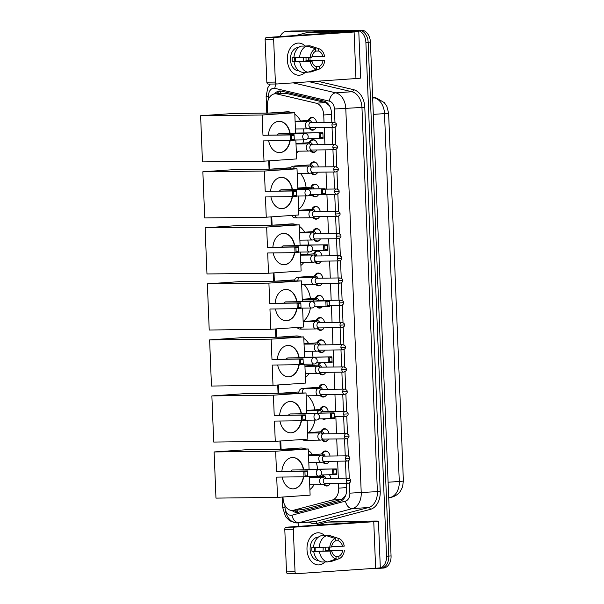 <?xml version="1.0" encoding="UTF-8"?>
<svg xmlns="http://www.w3.org/2000/svg" width="604" height="604" viewBox="0 0 604 604"><rect width="100%" height="100%" fill="white"/><g stroke="black" fill="none" stroke-linecap="round" stroke-linejoin="round"><path stroke-width="0.91" d="M329.414 474.857A6.433 4.545 86.1 0 1 330.916 478.293M330.245 483.525A6.433 4.545 86.1 0 1 326.945 486.016A6.433 4.545 86.1 0 1 326.764 486.024A6.433 4.545 86.1 0 1 323.525 484.257M321.615 454.012A6.433 4.545 86.1 0 1 325.171 450.946A6.433 4.545 86.1 0 1 325.352 450.939A6.433 4.545 86.1 0 1 330.026 456.05M329.354 461.282A6.433 4.545 86.1 0 1 326.054 463.774A6.433 4.545 86.1 0 1 325.873 463.781A6.433 4.545 86.1 0 1 322.634 462.015M320.724 431.777A6.433 4.545 86.1 0 1 324.28 428.712A6.433 4.545 86.1 0 1 324.461 428.704A6.433 4.545 86.1 0 1 329.127 433.815M328.455 439.048A6.433 4.545 86.1 0 1 325.156 441.539A6.433 4.545 86.1 0 1 324.975 441.547A6.433 4.545 86.1 0 1 321.743 439.78M319.826 409.535A6.433 4.545 86.1 0 1 323.389 406.469A6.433 4.545 86.1 0 1 323.57 406.462A6.433 4.545 86.1 0 1 328.236 411.573M325.737 418.836A6.433 4.545 86.1 0 1 324.265 419.304A6.433 4.545 86.1 0 1 324.084 419.312A6.433 4.545 86.1 0 1 322.393 418.882M318.935 387.3A6.433 4.545 86.1 0 1 322.491 384.235A6.433 4.545 86.1 0 1 322.672 384.227A6.433 4.545 86.1 0 1 327.345 389.338M326.673 394.571A6.433 4.545 86.1 0 1 323.374 397.062A6.433 4.545 86.1 0 1 323.193 397.07A6.433 4.545 86.1 0 1 319.954 395.303M324.152 362.868A6.025 4.266 -93.9 0 0 324.031 362.8A6.433 4.545 86.1 0 1 326.454 367.104M325.775 372.336A6.433 4.545 86.1 0 1 322.483 374.827A6.433 4.545 86.1 0 1 322.294 374.835A6.433 4.545 86.1 0 1 319.063 373.068M317.145 342.823A6.433 4.545 86.1 0 1 320.709 339.758A6.433 4.545 86.1 0 1 320.89 339.75A6.433 4.545 86.1 0 1 325.556 344.861M324.884 350.094A6.433 4.545 86.1 0 1 321.585 352.585A6.433 4.545 86.1 0 1 321.404 352.593A6.433 4.545 86.1 0 1 318.172 350.826M316.254 320.588A6.433 4.545 86.1 0 1 319.81 317.523A6.433 4.545 86.1 0 1 319.992 317.515A6.433 4.545 86.1 0 1 324.665 322.627M323.993 327.859A6.433 4.545 86.1 0 1 320.694 330.35A6.433 4.545 86.1 0 1 320.513 330.358A6.433 4.545 86.1 0 1 317.274 328.591M315.363 298.346A6.433 4.545 86.1 0 1 318.92 295.281A6.433 4.545 86.1 0 1 319.101 295.273A6.433 4.545 86.1 0 1 323.774 300.384M322.34 306.757A6.433 4.545 86.1 0 1 319.803 308.115A6.433 4.545 86.1 0 1 319.622 308.123A6.433 4.545 86.1 0 1 316.79 306.817M314.465 276.111A6.433 4.545 86.1 0 1 318.029 273.046A6.433 4.545 86.1 0 1 318.21 273.038A6.433 4.545 86.1 0 1 322.876 278.15M322.204 283.382A6.433 4.545 86.1 0 1 318.904 285.873A6.433 4.545 86.1 0 1 318.723 285.881A6.433 4.545 86.1 0 1 315.492 284.114M313.574 253.869A6.433 4.545 86.1 0 1 317.13 250.811A6.433 4.545 86.1 0 1 317.319 250.803A6.433 4.545 86.1 0 1 321.985 255.915M321.313 261.147A6.433 4.545 86.1 0 1 318.014 263.638A6.433 4.545 86.1 0 1 317.832 263.646A6.433 4.545 86.1 0 1 314.593 261.879M312.683 231.634A6.433 4.545 86.1 0 1 316.239 228.569A6.433 4.545 86.1 0 1 316.421 228.561A6.433 4.545 86.1 0 1 321.094 233.673M320.422 238.905A6.433 4.545 86.1 0 1 317.123 241.396A6.433 4.545 86.1 0 1 316.941 241.404A6.433 4.545 86.1 0 1 313.702 239.637M311.792 209.399A6.433 4.545 86.1 0 1 315.348 206.334A6.433 4.545 86.1 0 1 315.53 206.326A6.433 4.545 86.1 0 1 320.196 211.438M319.524 216.67A6.433 4.545 86.1 0 1 316.224 219.161A6.433 4.545 86.1 0 1 316.043 219.169A6.433 4.545 86.1 0 1 312.812 217.402M310.894 187.157A6.433 4.545 86.1 0 1 314.457 184.092A6.433 4.545 86.1 0 1 314.639 184.084A6.433 4.545 86.1 0 1 319.229 188.826M318.504 194.677A6.433 4.545 86.1 0 1 315.333 196.927A6.433 4.545 86.1 0 1 315.152 196.934A6.433 4.545 86.1 0 1 311.913 195.16M310.003 164.922A6.433 4.545 86.1 0 1 313.559 161.857A6.433 4.545 86.1 0 1 313.74 161.849A6.433 4.545 86.1 0 1 318.414 166.961M317.742 172.193A6.433 4.545 86.1 0 1 314.442 174.684A6.433 4.545 86.1 0 1 314.261 174.692A6.433 4.545 86.1 0 1 311.022 172.925M309.112 142.68A6.433 4.545 86.1 0 1 312.668 139.622A6.433 4.545 86.1 0 1 312.849 139.615A6.433 4.545 86.1 0 1 317.523 144.726M316.851 149.958A6.433 4.545 86.1 0 1 313.552 152.45A6.433 4.545 86.1 0 1 313.363 152.457A6.433 4.545 86.1 0 1 310.131 150.69M308.214 120.445A6.433 4.545 86.1 0 1 311.777 117.38A6.433 4.545 86.1 0 1 311.958 117.372A6.433 4.545 86.1 0 1 316.624 122.484M315.952 127.716A6.433 4.545 86.1 0 1 312.653 130.207A6.433 4.545 86.1 0 1 312.472 130.215A6.433 4.545 86.1 0 1 309.24 128.448M329.52 105.775L325.413 102.567L286.062 93.333L275.016 93.809A12.057 8.524 -93.9 0 0 267.308 105.942L267.602 113.091M324.023 122.401L323.721 114.971A12.057 8.524 -93.9 0 0 316.202 103.201L276.851 93.96A12.057 8.524 -93.9 0 0 275.356 93.794A12.057 8.524 -93.9 0 0 275.016 93.809M283.019 497.009L283.08 498.496A12.057 8.524 -93.9 0 0 292.434 510.425L302.785 509.61L341.358 499.448L345.201 496.201A12.057 8.448 -104.8 0 0 345.262 496.367M292.434 510.425A12.057 8.524 -93.9 0 0 293.567 510.237L332.14 500.082A12.057 8.524 -93.9 0 0 338.716 488.138L338.527 483.426M338.316 478.202L337.628 461.184M337.417 455.967L336.738 438.949M336.526 433.725L335.847 416.715M335.635 411.49L334.948 394.472M334.744 389.248L334.057 372.238M333.846 367.013L333.166 349.995M332.955 344.778L332.268 327.761M332.064 322.536L331.377 305.526M331.166 300.301L330.486 283.284M330.275 278.059L329.595 261.049M329.384 255.824L328.697 238.806M328.485 233.589L327.806 216.572M327.594 211.347L326.915 194.337M326.704 189.112L326.017 172.095M325.813 166.87L325.126 149.86M324.914 144.635L324.235 127.618M269.512 160.792L269.852 169.128M271.762 216.828L272.102 225.164M274.012 272.865L274.352 281.2M276.27 328.901L276.602 337.236M278.519 384.937L278.852 393.272M280.769 440.973L281.102 449.308M318.044 365.058A6.433 4.545 86.1 0 1 319.569 362.853M322.506 476.246A6.433 4.545 86.1 0 1 323.216 474.933M280.113 36.587A12.057 8.524 86.1 0 1 286.568 31.348L288.84 31.197A12.057 8.524 86.1 0 1 289.18 31.181L359.138 30.359A12.057 8.524 86.1 0 1 368.153 42.295L388.787 556.095A12.057 8.524 86.1 0 1 381.086 568.221L383.351 568.07A12.057 8.524 86.1 0 0 391.06 555.937L370.418 42.144A12.057 8.524 86.1 0 0 361.403 30.2L291.445 31.023A12.057 8.524 86.1 0 0 291.105 31.038L288.84 31.197A12.057 8.524 86.1 0 1 289.18 31.181L359.138 30.359A12.057 8.524 86.1 0 1 368.153 42.295L388.787 556.095A12.057 8.524 86.1 0 1 381.086 568.221A12.057 8.524 86.1 0 1 380.739 568.236M331.838 122.302L331.46 112.895A12.057 8.524 -93.9 0 0 323.933 101.117L281.426 91.136A12.057 8.524 -93.9 0 0 279.939 90.97A12.057 8.524 -93.9 0 0 279.592 90.985A12.057 8.524 -93.9 0 0 274.563 93.862M276.843 93.688A12.057 8.524 86.1 0 1 280.732 91.015M286.568 31.348A12.057 8.524 86.1 0 1 286.908 31.34L356.873 30.51A12.057 8.524 86.1 0 1 365.888 42.454L386.522 556.246A12.057 8.524 86.1 0 1 378.814 568.379A12.057 8.524 86.1 0 1 378.474 568.394L372.842 568.462M298.255 526.401L298.119 522.898M292.011 510.44A12.057 8.524 -93.9 0 0 297.206 512.434A12.057 8.524 -93.9 0 0 298.338 512.245L340.007 501.275A12.057 8.524 -93.9 0 0 346.583 489.331L346.341 483.336M346.13 478.111L345.443 461.094M345.239 455.869L344.552 438.859M344.34 433.634L343.661 416.617M343.45 411.399L342.77 394.382M342.559 389.157L341.872 372.147M341.66 366.922L340.981 349.905M340.769 344.68L340.09 327.67M339.878 322.445L339.191 305.428M338.987 300.211L338.3 283.193M338.089 277.968L337.409 260.958M337.198 255.734L336.511 238.716M336.307 233.491L335.62 216.481M335.409 211.257L334.729 194.239M334.518 189.022L333.838 172.004M333.627 166.78L332.94 149.769M332.728 144.545L332.049 127.527M298.331 512.245A12.057 8.524 86.1 0 1 294.291 510.297A16.074 11.37 86.1 0 1 294.307 510.297M287.323 59.924A16.074 11.355 -90.7 0 1 293.046 45.104A16.074 11.355 -90.7 0 1 305.012 45.889A16.074 11.355 -90.7 0 0 298.474 43.065A16.074 11.355 -90.7 0 0 287.323 59.924A16.074 11.355 -90.7 0 0 293.786 73.605A16.074 11.355 -90.7 0 0 305.322 72.246A16.074 11.355 -90.7 0 1 298.859 75.213A16.074 11.355 -90.7 0 1 287.323 59.924M309.95 57.418A16.074 11.355 -90.7 0 1 310.011 58.361A16.074 11.355 -90.7 0 1 309.988 60.559A16.074 11.355 -90.7 0 0 310.011 58.361A16.074 11.355 -90.7 0 0 309.95 57.418M316.247 31.801A2.008 1.419 86.1 0 1 316.3 31.793A2.008 1.419 86.1 0 1 316.36 31.793L354.057 31.348A16.074 0.453 177.7 0 1 358.784 31.484A16.074 0.453 177.7 0 1 354.095 31.989L274.994 37.425A2.008 1.419 89.3 0 0 273.657 39.524L265.126 39.63A2.008 1.419 -90.7 0 1 266.462 37.524L346.734 31.967L307.851 32.374A2.008 1.419 -93.9 0 0 307.798 32.382A2.008 1.419 -93.9 0 0 307.61 32.412L297.629 35.04A2.008 1.419 -93.9 0 0 297.032 35.425M358.784 31.484L360.648 78.044A16.074 0.453 177.7 0 1 355.96 78.558L276.866 83.986A2.008 1.419 89.3 0 1 276.806 83.986A2.008 1.419 89.3 0 1 275.364 82.076L273.657 39.524M276.753 83.986L268.335 84.084A2.008 1.419 -90.7 0 1 268.274 84.084A2.008 1.419 -90.7 0 1 266.832 82.174L265.126 39.63M295.432 57.697A10.049 7.097 -90.7 0 1 295.515 58.777A10.049 7.097 -90.7 0 1 295.364 61.502M310.124 57.41L311.868 57.289A8.041 5.678 -90.7 0 1 315.703 51.242L315.605 48.773A10.449 7.384 -90.7 0 0 310.124 57.41L293.891 57.72A13.265 9.37 -90.7 0 1 301.275 46.093L306.96 46.025L315.605 48.773M315.703 51.083L318.542 51.053A8.041 5.678 -90.7 0 1 322.846 56.534L311.974 56.663M308.516 57.448A11.657 8.237 -90.7 0 1 308.591 58.558A11.657 8.237 -90.7 0 1 308.553 60.574L324.748 60.43L305.941 60.755A8.041 5.678 89.3 0 0 306.039 58.731A8.041 5.678 89.3 0 0 305.926 57.508M303.374 57.561A8.041 5.678 -90.7 0 1 303.48 58.762A8.041 5.678 -90.7 0 1 303.276 61.412M294.775 57.705A8.041 5.678 89.3 0 0 294.699 59.509A8.041 5.678 89.3 0 0 294.963 61.502L312.026 61.306A8.041 5.678 -90.7 0 0 316.33 66.795L316.428 69.256L308.01 72.216L302.325 72.276A13.265 9.37 -90.7 0 1 294.05 61.729L312.026 61.306M294.05 61.729L292.351 61.684A11.657 8.237 -90.7 0 1 292.147 59.683A11.657 8.237 -90.7 0 1 292.193 57.674L293.891 57.652M298.882 70.796L298.806 70.796A11.657 8.237 -90.7 0 1 290.441 59.705A11.657 8.237 -90.7 0 1 298.527 47.489L298.61 47.489M318.542 51.053L318.444 48.584L309.799 45.829L304.114 46.063M309.799 45.829A13.265 9.37 -90.7 0 1 310.932 46.1L319.033 48.743A10.449 7.384 -90.7 0 1 324.59 56.414L322.846 56.534M324.748 60.43A10.449 7.384 -90.7 0 1 319.274 69.06L311.241 71.891A13.265 9.37 -90.7 0 1 310.849 72.019L319.267 69.067L319.169 66.599L315.884 66.636M308.493 72.042L310.849 72.019M308.01 72.216A13.265 9.37 -90.7 0 1 299.735 61.661M318.444 48.584A10.449 7.384 -90.7 0 1 319.033 48.743M316.428 69.256A10.449 7.384 -90.7 0 1 310.282 61.427M323.004 60.551A8.041 5.678 -90.7 0 1 319.169 66.599M299.576 57.652A13.265 9.37 -90.7 0 1 306.96 46.025M292.351 61.684L294.963 61.502M305.941 60.755L308.553 60.574M268.523 113.084L286.862 111.823A22.106 15.628 86.1 0 1 287.489 111.8A22.106 15.628 86.1 0 1 292.321 112.805M294.82 114.209A22.106 15.628 86.1 0 1 300.633 120.966M303.45 128.871A22.106 15.628 86.1 0 1 303.978 132.948M303.638 139.901A22.106 15.628 86.1 0 1 302.906 143.11M298.693 151.174A22.106 15.628 86.1 0 1 296.39 153.371M290.184 140.581A15.674 11.076 -90.7 0 1 279.569 152.646A15.674 11.076 -90.7 0 1 268.674 140.838M263.193 140.906L290.494 140.581L290.267 134.964L262.966 135.281L262.151 115.009L200.611 115.734L202.468 161.902L264.008 161.17L263.193 140.906M291.596 139.728L294.261 139.547L294.291 140.317L290.494 140.581L291.596 139.728L291.438 135.719L290.267 134.964L294.072 134.7L262.966 135.281M268.387 135.002A15.674 11.076 -90.7 0 1 279.199 121.298A15.674 11.076 -90.7 0 1 290.184 133.627M264.008 161.17L296.609 158.935L295.854 139.992M262.151 115.009L294.76 112.774L295.575 133.046L291.785 133.612M294.76 112.774L233.219 113.499L200.611 115.734M291.438 135.719L294.103 135.538L294.072 134.7M294.261 139.547L294.103 135.538M295.575 133.046L322.876 132.721L323.102 138.339L307.436 138.746M291.777 133.303L322.876 132.721M323.072 137.569L320.407 137.757L319.297 138.603L319.078 132.986L320.241 133.741L320.407 137.757M322.906 133.56L320.241 133.741M305.111 139.879A3.216 2.273 -90.7 0 1 305.02 139.886A3.216 2.273 -90.7 0 1 302.71 136.829A3.216 2.273 -90.7 0 1 304.846 133.461A3.216 2.273 -90.7 0 1 304.937 133.454L279.063 133.763A3.216 2.273 89.3 0 0 278.973 133.763A3.216 2.273 89.3 0 0 277.357 134.896M289.897 140.589A15.674 11.076 -90.7 0 1 279.728 152.631A15.674 11.076 -90.7 0 1 279.425 152.646M279.056 121.306A15.674 11.076 -90.7 0 1 289.897 133.635M270.773 169.12L289.112 167.859A22.106 15.628 86.1 0 1 289.739 167.837A22.106 15.628 86.1 0 1 290.448 167.852M300.452 173.401A22.106 15.628 86.1 0 1 306.1 187.489M305.888 195.938A22.106 15.628 86.1 0 1 298.64 209.407M292.434 196.617A15.674 11.076 -90.7 0 1 281.819 208.682A15.674 11.076 -90.7 0 1 270.924 196.874M265.443 196.942L292.744 196.617L292.517 191L265.216 191.317L264.409 171.045L202.861 171.77L204.718 217.938L266.258 217.206L265.443 196.942M293.854 195.764L296.519 195.583L296.549 196.353L292.744 196.617L293.854 195.764L293.687 191.755L292.517 191L296.322 190.736L265.216 191.317M270.637 191.038A15.674 11.076 -90.7 0 1 281.449 177.334A15.674 11.076 -90.7 0 1 292.434 189.664M266.258 217.206L298.867 214.971L298.104 196.028M264.409 171.045L297.009 168.81L297.825 189.082L294.035 189.648M297.009 168.81L235.469 169.535L202.861 171.77M293.687 191.755L296.353 191.574L296.322 190.736M296.519 195.583L296.353 191.574M297.825 189.082L325.126 188.758L325.352 194.375L309.686 194.775M294.027 189.339L325.126 188.758M325.322 193.605L322.657 193.793L321.554 194.639L321.328 189.022L322.491 189.777L322.657 193.793M325.156 189.596L322.491 189.777M307.361 195.915A3.216 2.273 -90.7 0 1 307.27 195.923A3.216 2.273 -90.7 0 1 304.96 192.865A3.216 2.273 -90.7 0 1 307.104 189.497A3.216 2.273 -90.7 0 1 307.194 189.49L281.313 189.799A3.216 2.273 89.3 0 0 281.222 189.799A3.216 2.273 89.3 0 0 279.607 190.932M292.147 196.625A15.674 11.076 -90.7 0 1 281.977 208.667A15.674 11.076 -90.7 0 1 281.675 208.682M281.305 177.342A15.674 11.076 -90.7 0 1 292.147 189.671M273.023 225.156L291.37 223.895A22.106 15.628 86.1 0 1 291.996 223.873A22.106 15.628 86.1 0 1 296.821 224.877M299.32 226.281A22.106 15.628 86.1 0 1 304.642 232.185M307.761 240.06A22.106 15.628 86.1 0 1 308.485 245.02M308.138 251.974A22.106 15.628 86.1 0 1 307.655 254.276M303.91 262.355A22.106 15.628 86.1 0 1 300.89 265.443M294.684 252.653A15.674 11.076 -90.7 0 1 284.069 264.718A15.674 11.076 -90.7 0 1 273.174 252.91M267.693 252.97L294.994 252.653L294.775 247.036L267.474 247.353L266.658 227.081L205.111 227.806L206.968 273.974L268.508 273.242L267.693 252.97M296.103 251.8L298.769 251.619L298.799 252.389L294.994 252.653L296.103 251.8L295.937 247.791L294.775 247.036L298.572 246.772L267.474 247.353M272.887 247.074A15.674 11.076 -90.7 0 1 283.699 233.371A15.674 11.076 -90.7 0 1 294.684 245.7M268.508 273.242L301.117 271.007L300.354 252.064M266.658 227.081L299.259 224.847L300.075 245.118L296.285 245.685M299.259 224.847L237.719 225.571L205.111 227.806M295.937 247.791L298.603 247.61L298.572 246.772M298.769 251.619L298.603 247.61M300.075 245.118L327.376 244.794L327.602 250.411L311.936 250.811M296.277 245.375L327.376 244.794M327.572 249.641L324.907 249.829L323.804 250.675L323.578 245.058L324.741 245.813L324.907 249.829M327.406 245.632L324.741 245.813M309.61 251.951A3.216 2.273 -90.7 0 1 309.52 251.959A3.216 2.273 -90.7 0 1 307.209 248.901A3.216 2.273 -90.7 0 1 309.354 245.534A3.216 2.273 -90.7 0 1 309.444 245.526L283.563 245.836A3.216 2.273 89.3 0 0 283.472 245.836A3.216 2.273 89.3 0 0 281.857 246.968M294.397 252.661A15.674 11.076 -90.7 0 1 284.227 264.703A15.674 11.076 -90.7 0 1 283.925 264.718M283.555 233.378A15.674 11.076 -90.7 0 1 294.397 245.707M275.273 281.192L293.619 279.931A22.106 15.628 86.1 0 1 294.246 279.909A22.106 15.628 86.1 0 1 294.518 279.909M304.182 284.597A22.106 15.628 86.1 0 1 310.486 298.678M310.388 308.01A22.106 15.628 86.1 0 1 303.14 321.479L317.168 320.52A6.025 4.266 -93.9 0 0 316.73 321.894M296.934 308.689A15.674 11.076 -90.7 0 1 286.319 320.754A15.674 11.076 -90.7 0 1 275.424 308.946M269.95 309.006L297.251 308.689L297.025 303.065L269.724 303.389L268.908 283.117L207.368 283.842L209.218 330.011L270.758 329.278L269.95 309.006M298.353 307.836L301.019 307.655L301.049 308.425L297.251 308.689L298.353 307.836L298.187 303.827L297.025 303.065L300.822 302.808L269.724 303.389M275.137 303.11A15.674 11.076 -90.7 0 1 285.949 289.407A15.674 11.076 -90.7 0 1 296.934 301.736M270.758 329.278L303.367 327.043L302.604 308.1M268.908 283.117L301.509 280.883L302.325 301.154L298.535 301.721M301.509 280.883L239.969 281.607L207.368 283.842M298.187 303.827L300.852 303.646L300.822 302.808M301.019 307.655L300.852 303.646M302.325 301.154L329.625 300.83L329.852 306.447L314.186 306.847M298.527 301.411L329.625 300.83M329.822 305.677L327.157 305.866L326.054 306.711L325.828 301.094L326.998 301.849L327.157 305.866M329.663 301.668L326.998 301.849M311.86 307.987A3.216 2.273 -90.7 0 1 311.77 307.995A3.216 2.273 -90.7 0 1 309.459 304.937A3.216 2.273 -90.7 0 1 311.604 301.57A3.216 2.273 -90.7 0 1 311.694 301.562L285.813 301.872A3.216 2.273 89.3 0 0 285.722 301.872A3.216 2.273 89.3 0 0 284.106 303.004M296.647 308.697A15.674 11.076 -90.7 0 1 286.477 320.739A15.674 11.076 -90.7 0 1 286.175 320.754M285.805 289.414A15.674 11.076 -90.7 0 1 296.655 301.743M277.523 337.228L295.869 335.967A22.106 15.628 86.1 0 1 296.496 335.945A22.106 15.628 86.1 0 1 301.328 336.949M303.82 338.353A22.106 15.628 86.1 0 1 308.614 343.412M312.041 351.249A22.106 15.628 86.1 0 1 312.985 357.092M312.638 364.046A22.106 15.628 86.1 0 1 312.374 365.45M309.044 373.536A22.106 15.628 86.1 0 1 305.39 377.515M299.184 364.725A15.674 11.076 -90.7 0 1 288.569 376.79A15.674 11.076 -90.7 0 1 277.674 364.982M272.2 365.043L299.501 364.725L299.274 359.101L271.974 359.425L271.158 339.154L209.618 339.878L211.468 386.039L273.008 385.314L272.2 365.043M300.603 363.872L303.268 363.691L303.299 364.461L299.501 364.725L300.603 363.872L300.437 359.863L299.274 359.101L303.072 358.844L271.974 359.425M277.387 359.146A15.674 11.076 -90.7 0 1 288.199 345.443A15.674 11.076 -90.7 0 1 299.184 357.772M273.008 385.314L305.616 383.079L304.854 364.137M271.158 339.154L303.759 336.919L304.575 357.191L300.792 357.757M303.759 336.919L242.219 337.644L209.618 339.878M300.437 359.863L303.102 359.682L303.072 358.844M303.268 363.691L303.102 359.682M304.575 357.191L331.875 356.866L332.102 362.483L316.443 362.883M300.777 357.447L331.875 356.866M332.072 361.713L329.406 361.902L328.304 362.747L328.078 357.13L329.248 357.885L329.406 361.902M331.913 357.704L329.248 357.885M314.11 364.023A3.216 2.273 -90.7 0 1 314.02 364.031A3.216 2.273 -90.7 0 1 311.709 360.973A3.216 2.273 -90.7 0 1 313.853 357.606A3.216 2.273 -90.7 0 1 313.944 357.598L288.063 357.908A3.216 2.273 89.3 0 0 287.972 357.908A3.216 2.273 89.3 0 0 286.356 359.04M298.897 364.733A15.674 11.076 -90.7 0 1 288.727 376.775A15.674 11.076 -90.7 0 1 288.433 376.79M288.063 345.45A15.674 11.076 -90.7 0 1 298.904 357.779M279.773 393.264L298.119 392.004A22.106 15.628 86.1 0 1 298.746 391.981A22.106 15.628 86.1 0 1 298.829 391.981M307.806 395.801A22.106 15.628 86.1 0 1 314.85 409.874M314.895 420.082A22.106 15.628 86.1 0 1 308.765 432.592M301.434 420.761A15.674 11.076 -90.7 0 1 290.818 432.826A15.674 11.076 -90.7 0 1 279.924 421.018M274.45 421.079L301.751 420.761L301.524 415.137L274.224 415.461L273.408 395.19L211.868 395.914L213.718 442.075L275.265 441.35L274.45 421.079M302.853 419.908L305.518 419.727L305.548 420.497L301.751 420.761L302.853 419.908L302.695 415.899L301.524 415.137L305.322 414.88L274.224 415.461M279.637 415.182A15.674 11.076 -90.7 0 1 290.448 401.479A15.674 11.076 -90.7 0 1 301.434 413.808M275.265 441.35L307.866 439.116L307.104 420.173M273.408 395.19L306.009 392.955L306.824 413.227L303.042 413.793M306.009 392.955L244.469 393.68L211.868 395.914M302.695 415.899L305.36 415.718L305.322 414.88M305.518 419.727L305.36 415.718M306.824 413.227L334.125 412.902L334.352 418.519L318.693 418.919M303.027 413.483L334.125 412.902M334.322 417.749L331.656 417.938L330.554 418.783L330.328 413.166L331.498 413.921L331.656 417.938M334.163 413.74L331.498 413.921M316.36 420.059A3.216 2.273 -90.7 0 1 316.269 420.067A3.216 2.273 -90.7 0 1 313.967 417.009A3.216 2.273 -90.7 0 1 316.103 413.642A3.216 2.273 -90.7 0 1 316.194 413.634L290.313 413.944A3.216 2.273 89.3 0 0 290.222 413.944A3.216 2.273 89.3 0 0 288.606 415.076M301.147 420.769A15.674 11.076 -90.7 0 1 290.985 432.811A15.674 11.076 -90.7 0 1 290.683 432.826M290.313 401.486A15.674 11.076 -90.7 0 1 301.154 413.816M282.023 449.3L300.369 448.04A22.106 15.628 86.1 0 1 300.996 448.017A22.106 15.628 86.1 0 1 305.828 449.021M308.319 450.425A22.106 15.628 86.1 0 1 312.525 454.638M316.3 462.445A22.106 15.628 86.1 0 1 317.485 469.165M317.145 476.118A22.106 15.628 86.1 0 1 317.055 476.624M314.103 484.718A22.106 15.628 86.1 0 1 309.89 489.587M303.684 476.798A15.674 11.076 -90.7 0 1 293.076 488.863A15.674 11.076 -90.7 0 1 282.181 477.054M276.7 477.115L304.001 476.798L303.774 471.173L276.473 471.498L275.658 451.226L214.118 451.951L215.968 498.111L277.515 497.386L276.7 477.115M305.103 475.944L307.768 475.763L307.798 476.533L304.001 476.798L305.103 475.944L304.945 471.935L303.774 471.173L307.572 470.916L276.473 471.498M281.887 471.218A15.674 11.076 -90.7 0 1 292.706 457.515A15.674 11.076 -90.7 0 1 303.684 469.844M277.515 497.386L310.116 495.152L309.354 476.209M275.658 451.226L308.259 448.991L309.074 469.263L305.292 469.829M308.259 448.991L246.719 449.716L214.118 451.951M304.945 471.935L307.61 471.747L307.572 470.916M307.768 475.763L307.61 471.747M309.074 469.263L336.375 468.938L336.602 474.555L320.943 474.955M305.277 469.519L336.375 468.938M336.571 473.785L333.906 473.974L332.804 474.82L332.577 469.202L333.748 469.957L333.906 473.974M336.413 469.776L333.748 469.957M318.61 476.095A3.216 2.273 -90.7 0 1 318.519 476.103A3.216 2.273 -90.7 0 1 316.217 473.045A3.216 2.273 -90.7 0 1 318.353 469.678A3.216 2.273 -90.7 0 1 318.444 469.67L292.562 469.98A3.216 2.273 89.3 0 0 292.472 469.98A3.216 2.273 89.3 0 0 290.856 471.112M303.404 476.805A15.674 11.076 -90.7 0 1 293.234 488.847A15.674 11.076 -90.7 0 1 292.932 488.863M292.562 457.522A15.674 11.076 -90.7 0 1 303.404 469.852M314.329 118.256A6.025 4.266 -93.9 0 0 312.54 117.735A6.025 4.266 -93.9 0 0 312.366 117.742A6.025 4.266 -93.9 0 0 310.297 118.694L308.448 120.43M311.679 122.544A3.616 2.559 -93.9 0 0 309.233 120.377A3.616 2.559 -93.9 0 0 309.135 120.385A6.025 4.266 -93.9 0 0 308.689 121.751M309.784 128.244L311.015 129.113A6.025 4.266 -93.9 0 0 313.023 129.777A6.025 4.266 -93.9 0 0 313.197 129.769A6.025 4.266 -93.9 0 0 315.062 128.999M295.099 121.344L309.135 120.385A3.616 2.559 -93.9 0 0 309.029 120.392M310.954 122.552L308.508 121.691A3.616 2.552 89.3 0 0 307.866 121.585A3.616 2.552 89.3 0 0 307.761 121.585A3.616 2.552 89.3 0 0 305.36 125.375A3.616 2.552 89.3 0 0 307.949 128.818A3.616 2.552 89.3 0 0 308.055 128.811A3.616 2.552 89.3 0 0 308.591 128.697L311.015 127.776M333.786 122.28C335.816 122.914 336.7 123.752 336.428 124.786L331.974 125.02A2.612 1.842 89.3 0 1 333.786 122.28L310.72 122.552A2.612 1.842 89.3 0 0 310.645 122.559A2.612 1.842 89.3 0 0 308.908 125.292A2.612 1.842 89.3 0 0 310.781 127.776A2.612 1.842 89.3 0 0 310.856 127.776M306.998 549.632A16.074 11.355 -90.7 0 1 312.721 534.819A16.074 11.355 -90.7 0 1 324.68 535.597A16.074 11.355 -90.7 0 0 318.149 532.781A16.074 11.355 -90.7 0 0 306.998 549.632A16.074 11.355 -90.7 0 0 313.461 563.313A16.074 11.355 -90.7 0 0 324.997 561.954A16.074 11.355 -90.7 0 1 318.527 564.929A16.074 11.355 -90.7 0 1 306.998 549.632M329.618 547.126A16.074 11.355 -90.7 0 1 329.678 548.077A16.074 11.355 -90.7 0 1 329.656 550.267A16.074 11.355 -90.7 0 0 329.678 548.077A16.074 11.355 -90.7 0 0 329.618 547.126M335.915 521.516A2.008 1.419 86.1 0 1 335.967 521.509A2.008 1.419 86.1 0 1 336.028 521.509L373.725 521.063A16.074 0.453 177.7 0 1 378.451 521.192A16.074 0.453 177.7 0 1 373.763 521.705L294.661 527.133A2.008 1.419 89.3 0 0 293.325 529.24L284.794 529.338A2.008 1.419 -90.7 0 1 286.13 527.232L366.401 521.675L327.519 522.09A2.008 1.419 -93.9 0 0 327.466 522.09A2.008 1.419 -93.9 0 0 327.277 522.12L317.296 524.748A2.008 1.419 -93.9 0 0 316.7 525.14M378.451 521.192L380.316 567.76A16.074 0.453 177.7 0 1 375.635 568.266L296.534 573.694A2.008 1.419 89.3 0 1 296.473 573.702A2.008 1.419 89.3 0 1 295.031 571.784L293.325 529.24M296.421 573.702L288.002 573.8A2.008 1.419 -90.7 0 1 287.942 573.8A2.008 1.419 -90.7 0 1 286.5 571.89L284.794 529.338M315.099 547.413A10.049 7.097 -90.7 0 1 315.182 548.492A10.049 7.097 -90.7 0 1 315.031 551.21M329.792 547.126L331.536 547.005A8.041 5.678 -90.7 0 1 335.379 540.957L335.273 538.489A10.449 7.384 -90.7 0 0 329.792 547.126L313.559 547.428A13.265 9.37 -90.7 0 1 320.943 535.808L326.628 535.74L335.273 538.489M335.371 540.799L338.21 540.761A8.041 5.678 -90.7 0 1 342.513 546.25L331.641 546.378M328.183 547.156A11.657 8.237 -90.7 0 1 328.266 548.273A11.657 8.237 -90.7 0 1 328.221 550.289L342.679 550.267L325.609 550.463A8.041 5.678 89.3 0 0 325.715 548.447A8.041 5.678 89.3 0 0 325.594 547.216M323.042 547.277A8.041 5.678 -90.7 0 1 323.155 548.477A8.041 5.678 -90.7 0 1 322.944 551.12M314.442 547.42A8.041 5.678 89.3 0 0 314.374 549.225A8.041 5.678 89.3 0 0 314.631 551.218L331.694 551.014A8.041 5.678 -90.7 0 0 335.998 556.503L336.096 558.972L327.685 561.924L321.992 561.992A13.265 9.37 -90.7 0 1 313.718 551.444L331.694 551.014M313.718 551.444L312.026 551.399A11.657 8.237 -90.7 0 1 311.823 549.398A11.657 8.237 -90.7 0 1 311.86 547.383L313.559 547.36M318.55 560.504L318.474 560.512A11.657 8.237 -90.7 0 1 310.116 549.421A11.657 8.237 -90.7 0 1 318.195 537.198L318.278 537.198M338.21 540.761L338.112 538.292L329.467 535.544L323.782 535.771M329.467 535.544A13.265 9.37 -90.7 0 1 330.607 535.808L338.708 538.451A10.449 7.384 -90.7 0 1 344.257 546.129L342.513 546.25M344.416 550.146A10.449 7.384 -90.7 0 1 338.942 558.775L330.909 561.607A13.265 9.37 -90.7 0 1 330.516 561.728L338.935 558.775L338.836 556.307L335.56 556.344M328.161 561.758L330.516 561.728M327.685 561.924A13.265 9.37 -90.7 0 1 319.403 551.376M338.112 538.292A10.449 7.384 -90.7 0 1 338.708 538.451M336.096 558.972A10.449 7.384 -90.7 0 1 329.95 551.135M342.679 550.267A8.041 5.678 -90.7 0 1 338.836 556.307M319.244 547.36A13.265 9.37 -90.7 0 1 326.628 535.74M312.026 551.399L314.631 551.218M325.609 550.463L328.221 550.289M315.22 140.49A6.025 4.266 -93.9 0 0 313.431 139.977A6.025 4.266 -93.9 0 0 313.265 139.977A6.025 4.266 -93.9 0 0 311.188 140.936L309.339 142.665M312.57 144.779A3.616 2.559 -93.9 0 0 310.131 142.612A3.616 2.559 -93.9 0 0 310.026 142.62A6.025 4.266 -93.9 0 0 309.58 143.994M310.683 150.479L311.906 151.347A6.025 4.266 -93.9 0 0 313.914 152.019A6.025 4.266 -93.9 0 0 314.088 152.012A6.025 4.266 -93.9 0 0 315.96 151.234M295.998 143.586L310.026 142.62A3.616 2.559 -93.9 0 0 309.92 142.627M311.853 144.786L309.399 143.926A3.616 2.552 89.3 0 0 308.757 143.82A3.616 2.552 89.3 0 0 308.659 143.828A3.616 2.552 89.3 0 0 306.251 147.61A3.616 2.552 89.3 0 0 308.848 151.053A3.616 2.552 89.3 0 0 308.946 151.053A3.616 2.552 89.3 0 0 309.482 150.932L311.913 150.011M334.676 144.522C336.707 145.149 337.591 145.987 337.319 147.029L332.864 147.263A2.612 1.842 89.3 0 1 334.676 144.522L311.619 144.794A2.612 1.842 89.3 0 0 311.543 144.794A2.612 1.842 89.3 0 0 309.807 147.535A2.612 1.842 89.3 0 0 311.679 150.018A2.612 1.842 89.3 0 0 311.747 150.011M316.111 162.733A6.025 4.266 -93.9 0 0 314.329 162.212A6.025 4.266 -93.9 0 0 314.156 162.219A6.025 4.266 -93.9 0 0 312.087 163.171L310.237 164.907M313.461 167.021A3.616 2.559 -93.9 0 0 311.022 164.854A3.616 2.559 -93.9 0 0 310.917 164.854A6.025 4.266 -93.9 0 0 310.471 166.228M311.573 172.721L312.797 173.59A6.025 4.266 -93.9 0 0 314.812 174.254A6.025 4.266 -93.9 0 0 314.978 174.246A6.025 4.266 -93.9 0 0 316.851 173.469M296.775 166.213A3.616 2.559 -93.9 0 0 295.711 165.904A3.616 2.559 -93.9 0 0 295.605 165.911L310.917 164.854A3.616 2.559 -93.9 0 0 310.818 164.869M312.744 167.029L310.29 166.168A3.616 2.552 89.3 0 0 309.656 166.062A3.616 2.552 89.3 0 0 309.55 166.062A3.616 2.552 89.3 0 0 307.142 169.852A3.616 2.552 89.3 0 0 309.739 173.295A3.616 2.552 89.3 0 0 309.837 173.288A3.616 2.552 89.3 0 0 310.373 173.174L312.804 172.253M335.575 166.757C337.606 167.391 338.482 168.229 338.21 169.263L333.763 169.498A2.612 1.842 89.3 0 1 335.575 166.757L312.51 167.029A2.612 1.842 89.3 0 0 312.434 167.036A2.612 1.842 89.3 0 0 310.698 169.769A2.612 1.842 89.3 0 0 312.57 172.253A2.612 1.842 89.3 0 0 312.646 172.253M317.009 184.967A6.025 4.266 -93.9 0 0 315.22 184.447A6.025 4.266 -93.9 0 0 315.046 184.454A6.025 4.266 -93.9 0 0 312.978 185.405L311.128 187.142M314.208 188.886A3.616 2.559 -93.9 0 0 311.913 187.089A3.616 2.559 -93.9 0 0 311.815 187.097A6.025 4.266 -93.9 0 0 311.37 188.471M312.464 194.956L313.695 195.824A6.025 4.266 -93.9 0 0 315.703 196.489A6.025 4.266 -93.9 0 0 315.877 196.481A6.025 4.266 -93.9 0 0 317.742 195.711M297.78 188.055L311.815 187.097A3.616 2.559 -93.9 0 0 311.709 187.104M309.384 195.092A3.616 2.552 89.3 0 0 310.63 195.53A3.616 2.552 89.3 0 0 310.735 195.53A3.616 2.552 89.3 0 0 311.264 195.409L313.038 194.737M312.615 188.909L311.188 188.403A3.616 2.552 89.3 0 0 310.547 188.297A3.616 2.552 89.3 0 0 310.441 188.305A3.616 2.552 89.3 0 0 309.112 188.946M317.9 207.202A6.025 4.266 -93.9 0 0 316.111 206.689A6.025 4.266 -93.9 0 0 315.945 206.696A6.025 4.266 -93.9 0 0 313.869 207.648L312.019 209.377M315.25 211.498A3.616 2.559 -93.9 0 0 312.804 209.331A3.616 2.559 -93.9 0 0 312.706 209.331A6.025 4.266 -93.9 0 0 312.26 210.705M313.355 217.191L314.586 218.059A6.025 4.266 -93.9 0 0 316.594 218.731A6.025 4.266 -93.9 0 0 316.768 218.724A6.025 4.266 -93.9 0 0 318.64 217.946M298.678 210.298L312.706 209.331A3.616 2.559 -93.9 0 0 312.6 209.346M314.525 211.506L312.079 210.645A3.616 2.552 89.3 0 0 311.438 210.532A3.616 2.552 89.3 0 0 311.339 210.539A3.616 2.552 89.3 0 0 308.931 214.329A3.616 2.552 89.3 0 0 311.521 217.765A3.616 2.552 89.3 0 0 311.626 217.765A3.616 2.552 89.3 0 0 312.162 217.644L314.593 216.73M337.357 211.234C339.388 211.868 340.271 212.699 339.999 213.741L335.545 213.975A2.612 1.842 89.3 0 1 337.357 211.234L314.291 211.506A2.612 1.842 89.3 0 0 314.223 211.506A2.612 1.842 89.3 0 0 312.479 214.246A2.612 1.842 89.3 0 0 314.359 216.73A2.612 1.842 89.3 0 0 314.427 216.73M318.791 229.444A6.025 4.266 -93.9 0 0 317.009 228.924A6.025 4.266 -93.9 0 0 316.836 228.931A6.025 4.266 -93.9 0 0 314.767 229.882L312.917 231.619M316.141 233.733A3.616 2.559 -93.9 0 0 313.702 231.566A3.616 2.559 -93.9 0 0 313.597 231.574A6.025 4.266 -93.9 0 0 313.151 232.94M314.254 239.433L315.477 240.301A6.025 4.266 -93.9 0 0 317.493 240.966A6.025 4.266 -93.9 0 0 317.659 240.958A6.025 4.266 -93.9 0 0 319.531 240.188M299.569 232.532L313.597 231.574A3.616 2.559 -93.9 0 0 313.499 231.581M315.424 233.74L312.97 232.88A3.616 2.552 89.3 0 0 312.328 232.774A3.616 2.552 89.3 0 0 312.23 232.774A3.616 2.552 89.3 0 0 309.822 236.564A3.616 2.552 89.3 0 0 312.419 240.007A3.616 2.552 89.3 0 0 312.517 239.999A3.616 2.552 89.3 0 0 313.053 239.886L315.484 238.965M338.255 233.469C340.286 234.103 341.162 234.941 340.89 235.975L336.443 236.209A2.612 1.842 89.3 0 1 338.255 233.469L315.19 233.74A2.612 1.842 89.3 0 0 315.114 233.748A2.612 1.842 89.3 0 0 313.378 236.481A2.612 1.842 89.3 0 0 315.25 238.965A2.612 1.842 89.3 0 0 315.326 238.965M319.682 251.679A6.025 4.266 -93.9 0 0 317.9 251.166A6.025 4.266 -93.9 0 0 317.727 251.166A6.025 4.266 -93.9 0 0 315.658 252.125L313.808 253.854M317.032 255.968A3.616 2.559 -93.9 0 0 314.593 253.801A3.616 2.559 -93.9 0 0 314.488 253.808A6.025 4.266 -93.9 0 0 314.05 255.182M315.145 261.668L316.375 262.536A6.025 4.266 -93.9 0 0 318.383 263.208A6.025 4.266 -93.9 0 0 318.557 263.201A6.025 4.266 -93.9 0 0 320.422 262.423M300.46 254.775L314.488 253.808A3.616 2.559 -93.9 0 0 314.39 253.816M316.315 255.975L313.861 255.114A3.616 2.552 89.3 0 0 313.227 255.009A3.616 2.552 89.3 0 0 313.121 255.016A3.616 2.552 89.3 0 0 310.713 258.799A3.616 2.552 89.3 0 0 313.31 262.242A3.616 2.552 89.3 0 0 313.416 262.242A3.616 2.552 89.3 0 0 313.944 262.121L316.375 261.2M339.146 255.711C341.177 256.338 342.053 257.176 341.788 258.218L337.334 258.452A2.612 1.842 89.3 0 1 339.146 255.711L316.081 255.983A2.612 1.842 89.3 0 0 316.005 255.983A2.612 1.842 89.3 0 0 314.269 258.723A2.612 1.842 89.3 0 0 316.141 261.207A2.612 1.842 89.3 0 0 316.217 261.2M320.581 273.922A6.025 4.266 -93.9 0 0 318.791 273.401A6.025 4.266 -93.9 0 0 318.618 273.408A6.025 4.266 -93.9 0 0 316.549 274.359L314.699 276.096M317.93 278.21A3.616 2.559 -93.9 0 0 315.484 276.043A3.616 2.559 -93.9 0 0 315.386 276.043A6.025 4.266 -93.9 0 0 314.941 277.417M316.035 283.91L317.266 284.778A6.025 4.266 -93.9 0 0 319.274 285.443A6.025 4.266 -93.9 0 0 319.448 285.435A6.025 4.266 -93.9 0 0 321.313 284.658M301.245 277.402A3.616 2.559 -93.9 0 0 300.18 277.093A3.616 2.559 -93.9 0 0 300.075 277.1L315.386 276.043A3.616 2.559 -93.9 0 0 315.28 276.058M317.206 278.218L314.76 277.357A3.616 2.552 89.3 0 0 314.118 277.251A3.616 2.552 89.3 0 0 314.02 277.251A3.616 2.552 89.3 0 0 311.611 281.041A3.616 2.552 89.3 0 0 314.201 284.484A3.616 2.552 89.3 0 0 314.307 284.476A3.616 2.552 89.3 0 0 314.843 284.363L317.266 283.442M340.037 277.946C342.068 278.58 342.951 279.418 342.679 280.452L338.225 280.686A2.612 1.842 89.3 0 1 340.037 277.946L316.972 278.218A2.612 1.842 89.3 0 0 316.904 278.225A2.612 1.842 89.3 0 0 315.16 280.958A2.612 1.842 89.3 0 0 317.032 283.442A2.612 1.842 89.3 0 0 317.108 283.442M321.471 296.156A6.025 4.266 -93.9 0 0 319.682 295.635A6.025 4.266 -93.9 0 0 319.516 295.643A6.025 4.266 -93.9 0 0 317.44 296.594L315.59 298.331M318.821 300.445A3.616 2.559 -93.9 0 0 316.383 298.278A3.616 2.559 -93.9 0 0 316.277 298.285A6.025 4.266 -93.9 0 0 315.832 299.659M317.87 306.809L318.157 307.013A6.025 4.266 -93.9 0 0 320.165 307.678A6.025 4.266 -93.9 0 0 320.339 307.67A6.025 4.266 -93.9 0 0 322.211 306.9M302.249 299.244L316.277 298.285A3.616 2.559 -93.9 0 0 316.171 298.293M318.104 300.452L315.65 299.592A3.616 2.552 89.3 0 0 315.009 299.486A3.616 2.552 89.3 0 0 314.911 299.493A3.616 2.552 89.3 0 0 312.947 301.026M340.928 300.188C342.959 300.815 343.842 301.653 343.57 302.695L339.116 302.921A2.612 1.842 89.3 0 1 340.928 300.188L317.87 300.46A2.612 1.842 89.3 0 0 317.795 300.46A2.612 1.842 89.3 0 0 316.775 300.981M322.362 318.391A6.025 4.266 -93.9 0 0 320.581 317.878A6.025 4.266 -93.9 0 0 320.407 317.885A6.025 4.266 -93.9 0 0 318.338 318.837L316.488 320.565M317.825 328.38L319.048 329.248A6.025 4.266 -93.9 0 0 321.064 329.92A6.025 4.266 -93.9 0 0 321.23 329.912A6.025 4.266 -93.9 0 0 323.102 329.135M319.712 322.687A3.616 2.559 -93.9 0 0 317.274 320.52A3.616 2.559 -93.9 0 0 317.168 320.52A3.616 2.559 -93.9 0 0 317.07 320.535M318.995 322.695L316.541 321.834A3.616 2.552 89.3 0 0 315.907 321.721A3.616 2.552 89.3 0 0 315.801 321.728A3.616 2.552 89.3 0 0 313.393 325.518A3.616 2.552 89.3 0 0 315.99 328.954A3.616 2.552 89.3 0 0 316.096 328.954A3.616 2.552 89.3 0 0 316.624 328.833L319.055 327.919M341.826 322.423C343.857 323.057 344.733 323.887 344.469 324.929L340.014 325.163A2.612 1.842 89.3 0 1 341.826 322.423L318.761 322.695A2.612 1.842 89.3 0 0 318.686 322.695A2.612 1.842 89.3 0 0 316.949 325.435A2.612 1.842 89.3 0 0 318.821 327.919A2.612 1.842 89.3 0 0 318.897 327.919M323.261 340.633A6.025 4.266 -93.9 0 0 321.471 340.112A6.025 4.266 -93.9 0 0 321.298 340.12A6.025 4.266 -93.9 0 0 319.229 341.071L317.379 342.808M320.611 344.922A3.616 2.559 -93.9 0 0 318.165 342.755A3.616 2.559 -93.9 0 0 318.066 342.762A6.025 4.266 -93.9 0 0 317.621 344.129M318.716 350.622L319.946 351.49A6.025 4.266 -93.9 0 0 321.955 352.155A6.025 4.266 -93.9 0 0 322.128 352.147A6.025 4.266 -93.9 0 0 323.993 351.377M304.031 343.721L318.066 342.762A3.616 2.559 -93.9 0 0 317.961 342.77M319.886 344.929L317.44 344.069A3.616 2.552 89.3 0 0 316.798 343.963A3.616 2.552 89.3 0 0 316.692 343.963A3.616 2.552 89.3 0 0 314.291 347.753A3.616 2.552 89.3 0 0 316.881 351.196A3.616 2.552 89.3 0 0 316.987 351.188A3.616 2.552 89.3 0 0 317.523 351.075L319.946 350.154M342.717 344.658C344.748 345.292 345.631 346.13 345.36 347.164L340.905 347.398A2.612 1.842 89.3 0 1 342.717 344.658L319.652 344.929A2.612 1.842 89.3 0 0 319.576 344.937A2.612 1.842 89.3 0 0 317.84 347.67A2.612 1.842 89.3 0 0 319.712 350.154A2.612 1.842 89.3 0 0 319.788 350.154M320.739 362.838A6.025 4.266 -93.9 0 0 320.12 363.314L318.27 365.043M321.502 367.156A3.616 2.559 -93.9 0 0 319.063 364.99A3.616 2.559 -93.9 0 0 318.957 364.997A6.025 4.266 -93.9 0 0 318.512 366.371M319.614 372.857L320.837 373.725A6.025 4.266 -93.9 0 0 322.846 374.397A6.025 4.266 -93.9 0 0 323.019 374.389A6.025 4.266 -93.9 0 0 324.892 373.612M304.929 365.964L318.957 364.997A3.616 2.559 -93.9 0 0 318.852 365.005M320.784 367.164L318.331 366.303A3.616 2.552 89.3 0 0 317.689 366.198A3.616 2.552 89.3 0 0 317.591 366.205A3.616 2.552 89.3 0 0 315.182 369.988A3.616 2.552 89.3 0 0 317.779 373.431A3.616 2.552 89.3 0 0 317.878 373.431A3.616 2.552 89.3 0 0 318.414 373.31L320.845 372.389M343.608 366.9C345.639 367.526 346.522 368.364 346.251 369.406L341.796 369.64A2.612 1.842 89.3 0 1 343.608 366.9L320.55 367.172A2.612 1.842 89.3 0 0 320.475 367.172A2.612 1.842 89.3 0 0 318.738 369.912A2.612 1.842 89.3 0 0 320.611 372.396A2.612 1.842 89.3 0 0 320.679 372.389M325.043 385.11A6.025 4.266 -93.9 0 0 323.261 384.589A6.025 4.266 -93.9 0 0 323.087 384.597A6.025 4.266 -93.9 0 0 321.018 385.548L319.169 387.285M322.393 389.399A3.616 2.559 -93.9 0 0 319.954 387.232A3.616 2.559 -93.9 0 0 319.848 387.232A6.025 4.266 -93.9 0 0 319.403 388.606M320.505 395.099L321.728 395.967A6.025 4.266 -93.9 0 0 323.744 396.632A6.025 4.266 -93.9 0 0 323.91 396.624A6.025 4.266 -93.9 0 0 325.783 395.846M305.707 388.591A3.616 2.559 -93.9 0 0 304.642 388.281A3.616 2.559 -93.9 0 0 304.537 388.289L319.848 387.232A3.616 2.559 -93.9 0 0 319.75 387.247M321.675 389.406L319.222 388.546A3.616 2.552 89.3 0 0 318.587 388.44A3.616 2.552 89.3 0 0 318.482 388.44A3.616 2.552 89.3 0 0 316.073 392.23A3.616 2.552 89.3 0 0 318.67 395.673A3.616 2.552 89.3 0 0 318.769 395.665A3.616 2.552 89.3 0 0 319.305 395.552L321.736 394.631M344.507 389.135C346.537 389.769 347.413 390.607 347.141 391.641L342.695 391.875A2.612 1.842 89.3 0 1 344.507 389.135L321.441 389.406A2.612 1.842 89.3 0 0 321.366 389.414A2.612 1.842 89.3 0 0 319.629 392.147A2.612 1.842 89.3 0 0 321.502 394.631A2.612 1.842 89.3 0 0 321.577 394.631M325.941 407.345A6.025 4.266 -93.9 0 0 324.152 406.824A6.025 4.266 -93.9 0 0 323.978 406.832A6.025 4.266 -93.9 0 0 321.909 407.783L320.06 409.52M323.291 411.634A3.616 2.559 -93.9 0 0 320.845 409.467A3.616 2.559 -93.9 0 0 320.747 409.474A6.025 4.266 -93.9 0 0 320.301 410.848M324.318 418.859A6.025 4.266 -93.9 0 0 324.635 418.866A6.025 4.266 -93.9 0 0 324.809 418.859A6.025 4.266 -93.9 0 0 324.952 418.851M306.711 410.433L320.747 409.474A3.616 2.559 -93.9 0 0 320.641 409.482M322.566 411.641L320.12 410.78A3.616 2.552 89.3 0 0 319.478 410.675A3.616 2.552 89.3 0 0 319.373 410.682A3.616 2.552 89.3 0 0 317.1 413.106M345.397 411.377C347.428 412.004 348.312 412.842 348.04 413.883L343.585 414.11A2.612 1.842 89.3 0 1 345.397 411.377L322.332 411.649A2.612 1.842 89.3 0 0 322.257 411.649A2.612 1.842 89.3 0 0 320.716 413.061M326.832 429.58A6.025 4.266 -93.9 0 0 325.043 429.066A6.025 4.266 -93.9 0 0 324.877 429.074A6.025 4.266 -93.9 0 0 322.8 430.025L320.951 431.754M324.182 433.876A3.616 2.559 -93.9 0 0 321.736 431.709A3.616 2.559 -93.9 0 0 321.638 431.709A6.025 4.266 -93.9 0 0 321.192 433.083M322.287 439.569L323.517 440.437A6.025 4.266 -93.9 0 0 325.526 441.109A6.025 4.266 -93.9 0 0 325.699 441.101A6.025 4.266 -93.9 0 0 327.572 440.324M307.61 432.675L321.638 431.709A3.616 2.559 -93.9 0 0 321.532 431.724M323.457 433.883L321.011 433.023A3.616 2.552 89.3 0 0 320.369 432.909A3.616 2.552 89.3 0 0 320.271 432.917A3.616 2.552 89.3 0 0 317.863 436.707A3.616 2.552 89.3 0 0 320.452 440.142A3.616 2.552 89.3 0 0 320.558 440.142A3.616 2.552 89.3 0 0 321.094 440.022L323.525 439.108M346.288 433.612C348.319 434.246 349.203 435.076 348.931 436.118L344.476 436.352A2.612 1.842 89.3 0 1 346.288 433.612L323.223 433.883A2.612 1.842 89.3 0 0 323.155 433.883A2.612 1.842 89.3 0 0 321.411 436.624A2.612 1.842 89.3 0 0 323.291 439.108A2.612 1.842 89.3 0 0 323.359 439.108M327.723 451.822A6.025 4.266 -93.9 0 0 325.941 451.301A6.025 4.266 -93.9 0 0 325.767 451.309A6.025 4.266 -93.9 0 0 323.699 452.26L321.849 453.997M325.073 456.111A3.616 2.559 -93.9 0 0 322.634 453.944A3.616 2.559 -93.9 0 0 322.528 453.951A6.025 4.266 -93.9 0 0 322.083 455.318M323.185 461.811L324.408 462.679A6.025 4.266 -93.9 0 0 326.424 463.344A6.025 4.266 -93.9 0 0 326.59 463.336A6.025 4.266 -93.9 0 0 328.463 462.566M308.501 454.91L322.528 453.951A3.616 2.559 -93.9 0 0 322.43 453.959M324.356 456.118L321.902 455.257A3.616 2.552 89.3 0 0 321.26 455.152A3.616 2.552 89.3 0 0 321.162 455.152A3.616 2.552 89.3 0 0 318.753 458.942A3.616 2.552 89.3 0 0 321.351 462.385A3.616 2.552 89.3 0 0 321.449 462.377A3.616 2.552 89.3 0 0 321.985 462.264L324.416 461.343M347.187 455.846C349.218 456.481 350.094 457.319 349.822 458.353L345.375 458.587A2.612 1.842 89.3 0 1 347.187 455.846L324.122 456.118A2.612 1.842 89.3 0 0 324.046 456.126A2.612 1.842 89.3 0 0 322.309 458.859A2.612 1.842 89.3 0 0 324.182 461.343A2.612 1.842 89.3 0 0 324.257 461.343M325.964 478.345A3.616 2.559 -93.9 0 0 323.525 476.179A3.616 2.559 -93.9 0 0 323.419 476.186A6.025 4.266 -93.9 0 0 322.981 477.56M324.076 484.046L325.307 484.914A6.025 4.266 -93.9 0 0 327.315 485.586A6.025 4.266 -93.9 0 0 327.489 485.578A6.025 4.266 -93.9 0 0 329.354 484.801M309.391 477.152L323.419 476.186A3.616 2.559 -93.9 0 0 323.321 476.194M325.246 478.353L322.793 477.492A3.616 2.552 89.3 0 0 322.159 477.386A3.616 2.552 89.3 0 0 322.053 477.394A3.616 2.552 89.3 0 0 319.644 481.177A3.616 2.552 89.3 0 0 322.242 484.619A3.616 2.552 89.3 0 0 322.347 484.619A3.616 2.552 89.3 0 0 322.876 484.499L325.307 483.577M348.078 478.089C350.109 478.715 350.984 479.553 350.72 480.595L346.266 480.829A2.612 1.842 89.3 0 1 348.078 478.089L325.012 478.36A2.612 1.842 89.3 0 0 324.937 478.36A2.612 1.842 89.3 0 0 323.2 481.101A2.612 1.842 89.3 0 0 325.073 483.585A2.612 1.842 89.3 0 0 325.148 483.577M286.062 93.333L276.851 93.96M297.938 512.184A12.057 8.448 -104.8 0 1 296.904 510.116M280.007 93.469A12.057 8.328 -76.8 0 1 280.913 91.038M325.413 102.567L316.202 103.201M331.521 114.443L323.721 114.971M346.507 487.609L338.716 488.138M341.358 499.448L332.14 500.082M302.785 509.61L293.567 510.237M403.389 481.011A14.066 0.4 177.7 0 1 399.282 481.464L384.514 113.62A14.066 0.4 -2.3 0 0 388.614 113.167L403.389 481.011L402.521 487.043L400.444 491.143C398.308 494.147 395.431 496.156 391.815 497.168A14.066 9.86 -104.8 0 1 390.524 497.386A16.074 11.37 -93.9 0 0 399.282 481.464L388.1 482.226M373.325 114.383L384.514 113.62A16.074 11.37 -93.9 0 0 374.472 97.916A14.066 9.717 -76.8 0 1 376.519 98.075L384.272 102.605L386.877 106.372L388.614 113.167M388.727 497.855L390.524 497.386L388.712 497.507M372.668 98.037L374.472 97.916L372.645 97.486M291.445 31.023L286.908 31.34M361.403 30.2L356.873 30.51M370.418 42.144L365.888 42.454M391.06 555.937L386.522 556.246M334.978 122.552L334.435 109.007A8.041 5.685 -93.9 0 0 329.414 101.155L274.843 88.343A8.041 5.685 -93.9 0 0 273.854 88.229A8.041 5.685 -93.9 0 0 268.486 96.33L268.591 98.98M270.245 84.062L267.821 87.701L266.122 96.263L268.486 96.33M284.914 505.42L284.997 507.368A8.041 5.685 -93.9 0 0 291.007 515.325A8.041 5.685 -93.9 0 0 291.989 515.189L345.48 501.109A8.041 5.685 -93.9 0 0 349.859 493.143L349.452 482.936M293.219 82.861L335.756 92.842A16.074 11.37 86.1 0 1 345.79 108.546L361.222 492.69A16.074 11.37 86.1 0 1 352.457 508.613L298.965 522.694A16.074 11.37 86.1 0 1 297.455 522.943A16.074 11.37 86.1 0 1 296.994 522.966M282.219 497.062L282.634 507.3L285.549 516.631L289.701 520.844L296.768 522.973L313.612 521.833A16.074 11.37 -93.9 0 0 315.122 521.592L298.965 522.694A8.041 5.632 -104.8 0 1 291.989 515.189M317.455 81.2L353.506 89.656A18.082 12.79 86.1 0 1 364.793 107.323L380.218 491.467A18.082 12.79 86.1 0 1 370.358 509.376L316.866 523.464A18.082 12.79 86.1 0 1 309.188 522.143M329.414 101.155A8.041 5.557 -76.8 0 1 335.756 92.842L351.921 91.74L309.384 81.751M334.435 109.007L361.955 107.437A16.074 11.37 -93.9 0 0 351.921 91.74A2.008 1.389 103.2 0 0 353.506 89.656M296.096 522.928A16.074 11.37 86.1 0 1 284.99 507.368M345.48 501.109A8.041 5.632 -104.8 0 0 352.457 508.613L368.614 507.503A16.074 11.37 -93.9 0 0 377.379 491.581L361.955 107.437L364.793 107.323M316.866 523.464A2.008 1.412 75.2 0 0 315.122 521.592L368.614 507.503A2.008 1.412 75.2 0 1 370.358 509.376M349.859 493.143L380.218 491.467M349.271 478.36L348.561 460.701M348.38 456.118L347.67 438.459M347.481 433.883L346.772 416.224M346.59 411.649L345.881 393.989M345.699 389.406L344.99 371.747M344.801 367.172L344.091 349.512M343.91 344.929L343.2 327.27M343.019 322.695L342.309 305.035M342.121 300.46L341.411 282.8M341.23 278.218L340.52 260.558M340.339 255.983L339.629 238.323M339.448 233.74L338.738 216.081M338.55 211.506L337.84 193.846M337.659 189.271L336.949 171.612M336.768 167.029L336.058 149.369M335.869 144.794L335.16 127.134M282.634 507.3L284.997 507.368M274.843 88.343A8.041 5.557 -76.8 0 1 276.111 83.994M355.96 78.558L354.095 31.989M266.832 82.174L275.364 82.076M316.36 31.793L307.851 32.374M266.462 37.524L274.994 37.425M331.974 125.02A2.612 1.842 89.3 0 0 333.846 127.504L310.781 127.776M375.635 568.266L373.763 521.705M286.5 571.89L295.031 571.784M336.028 521.509L327.519 522.09M286.13 527.232L294.661 527.133M332.864 147.263A2.612 1.842 89.3 0 0 334.737 149.747L311.679 150.018M294.948 166.455L294.02 166.213L295.832 166.221A3.616 2.552 89.3 0 0 293.408 168.848M333.763 169.498A2.612 1.842 89.3 0 0 335.635 171.981L312.57 172.253M334.654 191.732L339.108 191.506C339.38 190.464 338.497 189.626 336.466 188.999A2.612 1.842 89.3 0 0 334.654 191.732A2.612 1.842 89.3 0 0 336.526 194.224L325.352 194.352M295.19 215.22A3.616 2.552 89.3 0 0 297.704 217.931L311.521 217.765M335.545 213.975A2.612 1.842 89.3 0 0 337.417 216.458L314.359 216.73M336.443 236.209A2.612 1.842 89.3 0 0 338.316 238.693L315.25 238.965M337.334 258.452A2.612 1.842 89.3 0 0 339.206 260.936L316.141 261.207M299.41 277.644L298.482 277.402L300.294 277.41A3.616 2.552 89.3 0 0 297.787 280.928M338.225 280.686A2.612 1.842 89.3 0 0 340.097 283.17L317.032 283.442M339.116 302.921A2.612 1.842 89.3 0 0 340.996 305.413L329.814 305.541M299.909 327.277A3.616 2.552 89.3 0 0 302.166 329.12L315.99 328.954M340.014 325.163A2.612 1.842 89.3 0 0 341.887 327.647L318.821 327.919M340.905 347.398A2.612 1.842 89.3 0 0 342.778 349.882L319.712 350.154M341.796 369.64A2.612 1.842 89.3 0 0 343.668 372.124L320.611 372.396M303.88 388.833L302.951 388.591L304.763 388.599A3.616 2.552 89.3 0 0 302.257 392.389A3.616 2.552 89.3 0 0 302.272 392.615A3.616 2.552 89.3 0 0 302.317 393M342.695 391.875A2.612 1.842 89.3 0 0 344.567 394.359L321.502 394.631M343.585 414.11A2.612 1.842 89.3 0 0 345.458 416.601L334.284 416.73M304.854 439.319A3.616 2.552 89.3 0 0 306.636 440.308L320.452 440.142M344.476 436.352A2.612 1.842 89.3 0 0 346.349 438.836L323.291 439.108M345.375 458.587A2.612 1.842 89.3 0 0 347.247 461.071L324.182 461.343M346.266 480.829A2.612 1.842 89.3 0 0 348.138 483.313L325.073 483.585M391.815 497.168L388.727 497.983M372.63 97.168L376.519 98.075M378.814 568.379L381.086 568.221M266.122 96.263L266.802 113.107M268.72 160.853L269.052 169.143M270.969 216.889L271.302 225.179M273.219 272.925L273.552 281.215M275.469 328.961L275.802 337.243M277.719 384.997L278.051 393.279M279.969 441.033L280.301 449.316M316.3 31.793L307.798 32.382M268.274 84.084L276.806 83.986M294.284 140.015L305.02 139.886A3.216 3.216 0 0 0 308.191 136.542A3.216 3.216 0 0 0 304.937 133.454M296.534 196.051L307.27 195.923A3.216 3.216 0 0 0 310.441 192.578A3.216 3.216 0 0 0 307.194 189.49M298.784 252.087L309.52 251.959A3.216 3.216 0 0 0 312.691 248.614A3.216 3.216 0 0 0 309.444 245.526M301.034 308.123L311.77 307.995A3.216 3.216 0 0 0 314.941 304.65A3.216 3.216 0 0 0 311.694 301.562M303.284 364.159L314.02 364.031A3.216 3.216 0 0 0 317.191 360.686A3.216 3.216 0 0 0 313.944 357.598M305.533 420.195L316.269 420.067A3.216 3.216 0 0 0 319.448 416.722A3.216 3.216 0 0 0 316.194 413.634M307.783 476.231L318.519 476.103A3.216 3.216 0 0 0 321.698 472.758A3.216 3.216 0 0 0 318.444 469.67M312.366 117.742L313.378 117.674M295.409 128.962L307.949 128.818M313.197 129.769L314.208 129.701M295.122 121.736L307.866 121.585M333.846 127.504C335.922 126.795 336.783 125.889 336.428 124.786M335.967 521.509L327.466 522.09M287.942 573.8L296.473 573.702M313.265 139.977L314.276 139.909M296.3 151.204L308.848 151.053M314.088 152.012L315.099 151.936M296.013 143.971L308.757 143.82M334.737 149.747C336.813 149.029 337.674 148.123 337.319 147.029M314.156 162.219L315.167 162.151M290.003 168.893L290.939 167.232L292.472 166.296L295.605 165.911M297.198 173.439L309.739 173.295M314.978 174.246L315.99 174.178M295.832 166.221L309.656 166.062M335.635 171.981C337.712 171.264 338.572 170.358 338.21 169.263M315.046 184.454L316.058 184.386M308.727 195.553L310.63 195.53M315.877 196.481L316.889 196.413M297.795 188.448L310.547 188.297M336.466 188.999L325.141 189.127M336.526 194.224C338.602 193.507 339.463 192.601 339.108 191.506M315.945 206.696L316.957 206.621M316.768 218.724L317.779 218.656M297.704 217.931L294.51 217.787L292.94 216.995L291.891 215.447M298.693 210.683L311.438 210.532M337.417 216.458C339.493 215.741 340.354 214.835 339.999 213.741M316.836 228.931L317.847 228.863M299.878 240.15L312.419 240.007M317.659 240.958L318.67 240.89M299.584 232.925L312.328 232.774M338.316 238.693C340.392 237.984 341.245 237.078 340.89 235.975M317.727 251.166L318.738 251.098M300.769 262.393L313.31 262.242M318.557 263.201L319.569 263.125M300.475 255.16L313.227 255.009M339.206 260.936C341.283 260.218 342.143 259.312 341.788 258.218M318.618 273.408L319.629 273.34M294.382 281.336C294.631 278.316 296.534 276.904 300.075 277.1M301.66 284.627L314.201 284.484M319.448 285.435L320.46 285.367M300.294 277.41L314.118 277.251M340.097 283.17C342.174 282.453 343.034 281.547 342.679 280.452M319.516 295.643L320.528 295.575M320.339 307.67L321.351 307.602M302.264 299.637L315.009 299.486M340.996 305.413C343.064 304.695 343.925 303.789 343.57 302.695M320.407 317.885L321.419 317.81M321.23 329.912L322.242 329.844M302.166 329.12L298.972 328.976L296.791 327.496M303.155 321.872L315.907 321.721M341.887 327.647C343.963 326.93 344.824 326.024 344.469 324.929M321.298 340.12L322.309 340.052M304.341 351.339L316.881 351.196M322.128 352.147L323.14 352.079M304.054 344.114L316.798 343.963M342.778 349.882C344.854 349.172 345.714 348.266 345.36 347.164M305.231 373.582L317.779 373.431M323.019 374.389L324.031 374.314M304.945 366.349L317.689 366.198M343.668 372.124C345.745 371.407 346.605 370.501 346.251 369.406M323.087 384.597L324.099 384.529M298.935 393.038L298.844 392.524C299.101 389.505 300.996 388.093 304.537 388.289M306.13 395.816L318.67 395.673M323.91 396.624L324.922 396.556M304.763 388.599L318.587 388.44M344.567 394.359C346.643 393.642 347.504 392.736 347.141 391.641M323.978 406.832L324.99 406.764M306.726 410.826L319.478 410.675M345.458 416.601C347.534 415.884 348.395 414.978 348.04 413.883M324.877 429.074L325.888 428.999M325.699 441.101L326.711 441.033M306.636 440.308L303.442 440.165L302.045 439.516M307.625 433.06L320.369 432.909M346.349 438.836C348.425 438.119 349.286 437.213 348.931 436.118M325.767 451.309L326.779 451.241M308.81 462.528L321.351 462.385M326.59 463.336L327.602 463.268M308.516 455.303L321.26 455.152M347.247 461.071C349.323 460.361 350.177 459.455 349.822 458.353M322.74 476.231L324.137 474.918M309.701 484.77L322.242 484.619M327.489 485.578L328.501 485.503M309.407 477.538L322.159 477.386M348.138 483.313C350.214 482.596 351.075 481.69 350.72 480.595"/></g></svg>
